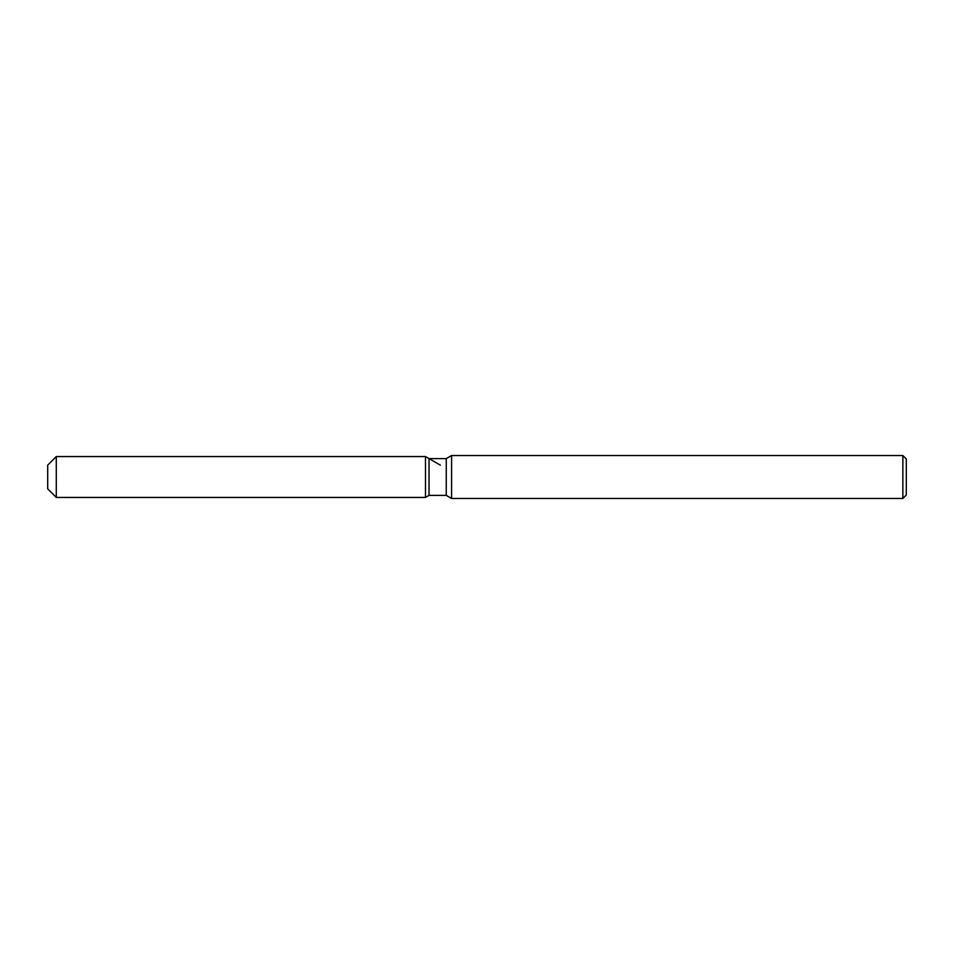 <?xml version="1.0" encoding="UTF-8"?>
<svg xmlns="http://www.w3.org/2000/svg" width="954" height="954" viewBox="0 0 954 954"><rect width="100%" height="100%" fill="white"/><g stroke="black" fill="none" stroke-linecap="round" stroke-linejoin="round"><path stroke-width="1.43" d="M429.026 458.612L429.026 495.388L425.484 497.439L56.286 497.439L47.7 488.853L47.7 465.147L56.286 456.561L425.484 456.561L429.026 458.612L446.257 458.612L451.588 455.535L902.866 455.535L906.3 458.969L906.3 495.031L902.866 498.465L451.588 498.465L446.257 495.388L429.026 495.388L425.484 497.439L425.484 456.561L440.354 465.147M446.257 495.388L446.257 458.612M451.588 498.465L451.588 455.535M902.866 498.465L902.866 455.535M425.484 497.439L425.484 456.561M56.286 497.439L56.286 456.561M47.7 488.853L47.7 465.147"/></g></svg>
